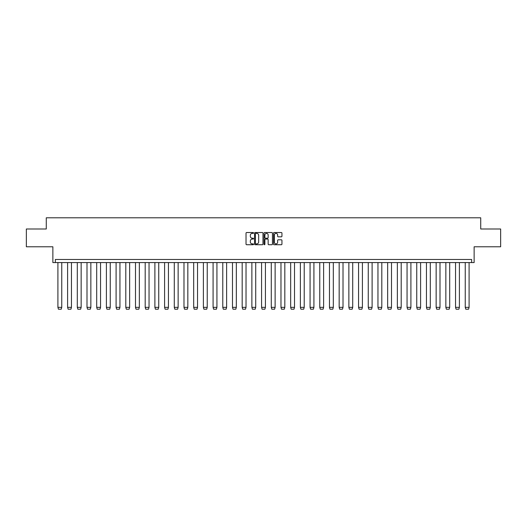 <?xml version="1.0" encoding="UTF-8"?>
<svg xmlns="http://www.w3.org/2000/svg" width="527" height="527" viewBox="0 0 527 527"><rect width="100%" height="100%" fill="white"/><g stroke="black" fill="none" stroke-linecap="round" stroke-linejoin="round"><path stroke-width="0.79" d="M253.553 232.954A0.428 0.428 0 0 0 253.125 232.532L246.643 232.532A0.613 0.613 0 0 0 246.03 233.138L246.03 244.126A0.613 0.613 0 0 0 246.643 244.732L253.125 244.732A0.428 0.428 0 0 0 253.553 244.304A0.428 0.428 0 0 0 253.125 243.882L252.288 243.882A1.95 1.95 0 0 1 250.332 241.926L250.332 241.01A1.95 1.95 0 0 1 252.288 239.06L253.125 239.06A0.428 0.428 0 0 0 253.553 238.632A0.428 0.428 0 0 0 253.125 238.204L252.288 238.204A1.95 1.95 0 0 1 250.332 236.254L250.332 235.338A1.95 1.95 0 0 1 252.288 233.382L253.125 233.382A0.428 0.428 0 0 0 253.553 232.954M26.35 228.995L26.35 246.774L52.865 246.774L52.865 262.565L474.135 262.565L474.135 246.774L500.65 246.774L500.65 228.995L480.723 228.995L480.723 217.803L46.277 217.803L46.277 228.995L26.35 228.995M281.332 236.834A0.613 0.613 0 0 0 281.945 236.221L281.945 233.138A0.613 0.613 0 0 0 281.332 232.532L274.132 232.532A0.613 0.613 0 0 0 273.526 233.138L273.526 244.126A0.613 0.613 0 0 0 274.132 244.732L281.332 244.732A0.613 0.613 0 0 0 281.945 244.126L281.945 240.404A0.613 0.613 0 0 0 281.332 239.792L278.256 239.792A0.613 0.613 0 0 0 277.643 240.404L277.643 242.249A1.634 1.634 0 0 1 276.01 243.882A1.634 1.634 0 0 1 274.376 242.249L274.376 235.016A1.634 1.634 0 0 1 276.01 233.382A1.634 1.634 0 0 1 277.643 235.016L277.643 236.221A0.613 0.613 0 0 0 278.256 236.834L281.332 236.834M471.645 262.565L471.645 259.462L55.355 259.462L55.355 262.565M262.966 233.138A0.613 0.613 0 0 0 262.354 232.532L255.154 232.532A0.613 0.613 0 0 0 254.548 233.138L254.548 244.126A0.613 0.613 0 0 0 255.154 244.732L262.354 244.732A0.613 0.613 0 0 0 262.966 244.126L262.966 233.138M264.646 232.532L271.846 232.532A0.613 0.613 0 0 1 272.452 233.138L272.452 244.126A0.613 0.613 0 0 1 271.846 244.732L268.763 244.732A0.613 0.613 0 0 1 268.151 244.126L268.151 239.666A0.613 0.613 0 0 0 267.545 239.06L265.496 239.06A0.613 0.613 0 0 0 264.89 239.666L264.89 244.304A0.428 0.428 0 0 1 264.462 244.732A0.428 0.428 0 0 1 264.034 244.304L264.034 233.138A0.613 0.613 0 0 1 264.646 232.532M255.826 233.382A0.428 0.428 0 0 0 255.397 233.81L255.397 243.454A0.428 0.428 0 0 0 255.826 243.882L256.708 243.882A1.95 1.95 0 0 0 258.665 241.926L258.665 235.338A1.95 1.95 0 0 0 256.708 233.382L255.826 233.382M268.151 235.049A1.634 1.634 0 0 0 266.524 233.415A1.634 1.634 0 0 0 264.89 235.049L264.89 237.591A0.613 0.613 0 0 0 265.496 238.204L267.545 238.204A0.613 0.613 0 0 0 268.151 237.591L268.151 235.049M57.904 307.333L58.431 309.197L61.231 309.197L61.758 307.353L57.904 307.333L57.904 262.565M61.758 307.333L61.758 262.565M67.601 307.333L68.128 309.197L70.928 309.197L71.455 307.353L67.601 307.333L67.601 262.565M71.455 307.333L71.455 262.565M77.298 307.333L77.825 309.197L80.624 309.197L81.151 307.353L77.298 307.333L77.298 262.565M81.151 307.333L81.151 262.565M86.995 307.333L87.528 309.197L90.321 309.197L90.855 307.353L86.995 307.333L86.995 262.565M90.855 307.333L90.855 262.565M96.698 307.333L97.225 309.197L100.025 309.197L100.552 307.353L96.698 307.333L96.698 262.565M100.552 307.333L100.552 262.565M106.395 307.333L106.922 309.197L109.721 309.197L110.248 307.353L106.395 307.333L106.395 262.565M110.248 307.333L110.248 262.565M116.092 307.333L116.619 309.197L119.418 309.197L119.945 307.353L116.092 307.333L116.092 262.565M119.945 307.333L119.945 262.565M125.795 307.333L126.322 309.197L129.115 309.197L129.649 307.353L125.795 307.333L125.795 262.565M129.649 307.333L129.649 262.565M135.492 307.333L136.019 309.197L138.818 309.197L139.345 307.353L135.492 307.333L135.492 262.565M139.345 307.333L139.345 262.565M145.189 307.333L145.715 309.197L148.515 309.197L149.042 307.353L145.189 307.333L145.189 262.565M149.042 307.333L149.042 262.565M154.885 307.333L155.419 309.197L158.212 309.197L158.746 307.353L154.885 307.333L154.885 262.565M158.746 307.333L158.746 262.565M164.589 307.333L165.116 309.197L167.915 309.197L168.442 307.353L164.589 307.333L164.589 262.565M168.442 307.333L168.442 262.565M174.285 307.333L174.812 309.197L177.612 309.197L178.139 307.353L174.285 307.333L174.285 262.565M178.139 307.333L178.139 262.565M183.982 307.333L184.509 309.197L187.309 309.197L187.836 307.353L183.982 307.333L183.982 262.565M187.836 307.333L187.836 262.565M193.679 307.333L194.213 309.197L197.006 309.197L197.539 307.353L193.679 307.333L193.679 262.565M197.539 307.333L197.539 262.565M203.382 307.333L203.909 309.197L206.709 309.197L207.236 307.353L203.382 307.333L203.382 262.565M207.236 307.333L207.236 262.565M213.079 307.333L213.606 309.197L216.406 309.197L216.933 307.353L213.079 307.333L213.079 262.565M216.933 307.333L216.933 262.565M222.776 307.333L223.31 309.197L226.103 309.197L226.63 307.353L222.776 307.333L222.776 262.565M226.63 307.333L226.63 262.565M232.479 307.333L233.006 309.197L235.806 309.197L236.333 307.353L232.479 307.333L232.479 262.565M236.333 307.333L236.333 262.565M242.176 307.333L242.703 309.197L245.503 309.197L246.03 307.353L242.176 307.333L242.176 262.565M246.03 307.333L246.03 262.565M251.873 307.333L252.4 309.197L255.2 309.197L255.727 307.353L251.873 307.333L251.873 262.565M255.727 307.333L255.727 262.565M261.57 307.333L262.103 309.197L264.897 309.197L265.43 307.353L261.57 307.333L261.57 262.565M265.43 307.333L265.43 262.565M271.273 307.333L271.8 309.197L274.6 309.197L275.127 307.353L271.273 307.333L271.273 262.565M275.127 307.333L275.127 262.565M280.97 307.333L281.497 309.197L284.297 309.197L284.824 307.353L280.97 307.333L280.97 262.565M284.824 307.333L284.824 262.565M290.667 307.333L291.194 309.197L293.994 309.197L294.521 307.353L290.667 307.333L290.667 262.565M294.521 307.333L294.521 262.565M300.37 307.333L300.897 309.197L303.69 309.197L304.224 307.353L300.37 307.333L300.37 262.565M304.224 307.333L304.224 262.565M310.067 307.333L310.594 309.197L313.394 309.197L313.921 307.353L310.067 307.333L310.067 262.565M313.921 307.333L313.921 262.565M319.764 307.333L320.291 309.197L323.091 309.197L323.618 307.353L319.764 307.333L319.764 262.565M323.618 307.333L323.618 262.565M329.461 307.333L329.994 309.197L332.787 309.197L333.321 307.353L329.461 307.333L329.461 262.565M333.321 307.333L333.321 262.565M339.164 307.333L339.691 309.197L342.491 309.197L343.018 307.353L339.164 307.333L339.164 262.565M343.018 307.333L343.018 262.565M348.861 307.333L349.388 309.197L352.188 309.197L352.715 307.353L348.861 307.333L348.861 262.565M352.715 307.333L352.715 262.565M358.558 307.333L359.085 309.197L361.884 309.197L362.411 307.353L358.558 307.333L358.558 262.565M362.411 307.333L362.411 262.565M368.254 307.333L368.788 309.197L371.581 309.197L372.115 307.353L368.254 307.333L368.254 262.565M372.115 307.333L372.115 262.565M377.958 307.333L378.485 309.197L381.284 309.197L381.811 307.353L377.958 307.333L377.958 262.565M381.811 307.333L381.811 262.565M387.655 307.333L388.182 309.197L390.981 309.197L391.508 307.353L387.655 307.333L387.655 262.565M391.508 307.333L391.508 262.565M397.351 307.333L397.885 309.197L400.678 309.197L401.205 307.353L397.351 307.333L397.351 262.565M401.205 307.333L401.205 262.565M407.055 307.333L407.582 309.197L410.381 309.197L410.908 307.353L407.055 307.333L407.055 262.565M410.908 307.333L410.908 262.565M416.752 307.333L417.279 309.197L420.078 309.197L420.605 307.353L416.752 307.333L416.752 262.565M420.605 307.333L420.605 262.565M426.448 307.333L426.975 309.197L429.775 309.197L430.302 307.353L426.448 307.333L426.448 262.565M430.302 307.333L430.302 262.565M436.145 307.333L436.679 309.197L439.472 309.197L440.005 307.353L436.145 307.333L436.145 262.565M440.005 307.333L440.005 262.565M445.849 307.333L446.376 309.197L449.175 309.197L449.702 307.353L445.849 307.333L445.849 262.565M449.702 307.333L449.702 262.565M455.545 307.333L456.072 309.197L458.872 309.197L459.399 307.353L455.545 307.333L455.545 262.565M459.399 307.333L459.399 262.565M465.242 307.333L465.769 309.197L468.569 309.197L469.096 307.353L465.242 307.333L465.242 262.565M469.096 307.333L469.096 262.565"/></g></svg>
